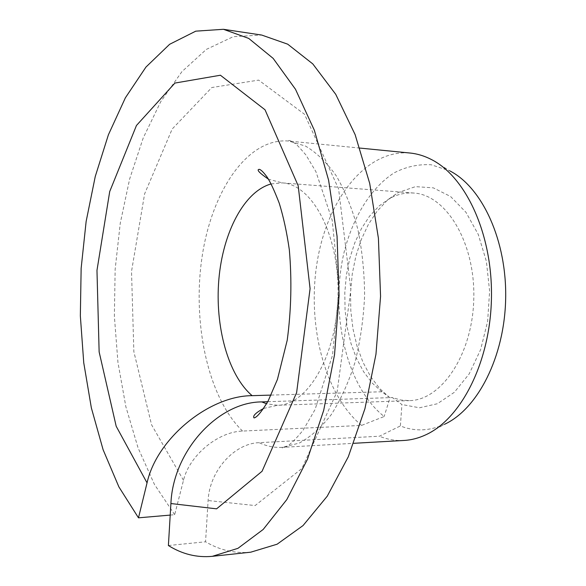 <?xml version="1.0" encoding="UTF-8"?>
<svg xmlns="http://www.w3.org/2000/svg" width="586" height="586" viewBox="0 0 586 586"><rect width="100%" height="100%" fill="white"/><g stroke="black" fill="none" stroke-linecap="round" stroke-linejoin="round"><path stroke-width="0.44" stroke-dasharray="2.93 2.2" d="M170.218 515.094L174.672 514.706L183.484 480.33C189.3 455.505 217.985 431.67 242.582 431.069L361.54 425.414L384.152 416.521C345.652 386.071 329.295 311.862 344.487 250.662C353.526 216.109 371.334 187.388 394.312 172.753C406.164 166.71 418.448 164.043 431.164 164.754L449.887 170.914L431.728 159.685M271.106 395.096L381.904 391.763L389.968 397.865L384.152 416.521M381.904 391.763L372.169 383.024L363.642 371.795L356.522 358.464L350.977 343.44L347.132 327.156L345.059 310.075L344.802 292.648L346.363 275.325L349.71 258.58L354.772 242.846L361.437 228.584L369.554 216.205L378.922 206.118L389.309 198.683C397.147 194.332 405.285 192.45 413.716 193.043C446.005 194.713 475.173 242.282 473.803 298.186C472.807 354.098 441.654 400.363 409.321 400.634L400.707 400.004L392.32 397.557L401.908 404.53L400.385 425.949C414.785 431.67 429.501 431.113 444.525 424.293L425.905 434.761M389.968 397.865L379.582 388.437L370.491 376.395L362.932 362.163L357.05 346.165L352.984 328.878L350.809 310.756L350.567 292.289L352.267 273.948L355.856 256.199L361.276 239.528L368.404 224.394L377.084 211.231L387.112 200.485L398.238 192.523L415.481 186.634L433.318 187.857L450.568 196.493L465.958 212.3L478.257 234.415L486.387 261.356L489.618 291.125L487.633 321.362L480.608 349.681L469.188 373.89L454.362 392.283L437.361 403.747L419.459 407.79L401.908 404.53M250.764 552.18C234.891 553.675 219.823 550.21 205.561 541.786L208.111 500.539C209.429 470.983 234.21 443.346 259.159 442.679L379.406 436.218L400.385 425.949M174.672 514.706L154.418 484.388L138.062 447.865L125.858 406.706L117.94 362.353L114.365 316.14L115.149 269.348L120.262 223.215L129.653 178.994L143.196 138.025L160.718 101.73L181.916 71.646L206.309 49.414L233.228 36.691L261.708 35.057M168.394 545.529L205.561 541.786M361.54 425.414C324.395 394.554 306.793 324.373 317.18 261.92C327.34 199.489 365.957 149.166 410.075 153.034M403.988 440.46C395.543 440.892 387.346 439.478 379.406 436.218M267.743 401.71L392.32 397.557M271.157 183.931L282.24 182.891C312.235 184.275 339.448 235.147 338.005 295.359C336.899 355.577 307.555 405.212 277.537 405.285L266.571 403.783M242.582 431.069C208.198 397.997 192.23 323.736 201.98 257.554C211.531 191.424 247.343 137.542 288.554 141.036L305.496 146.061C316.601 152.653 326.885 162.63 336.364 175.99C345.132 191.161 352.274 208.88 357.797 229.141C362.192 250.478 364.463 272.746 364.609 295.937C363.481 319.099 360.273 341.242 354.977 362.375C348.604 382.38 340.715 399.769 331.317 414.544C321.282 427.48 310.58 436.995 299.212 443.104L282.071 447.374C274.182 447.77 266.542 446.202 259.159 442.679M183.484 480.33L151.554 424.762L133.85 351.659L131.52 271.428L144.61 193.885L172.181 129.015L211.81 87.534L258.646 80.106L304.508 114.248L338.591 188.853L350.868 289.645L337.177 391.448L301.841 468.544L255.137 505.564L208.111 500.539M389.309 198.683L398.238 192.523M413.716 193.043L282.24 182.891L268.439 179.169M263.671 408.413L277.537 405.285L409.321 400.634M359.929 148.082L288.554 141.036L288.92 140.435C290.055 140.486 292.04 141.46 294.883 143.358C296.077 143.878 299.776 147.775 305.98 155.041L315.92 171.661L332.196 220.182L339.133 288.832L332.496 355.314L315.019 409.621L303.152 430.139C295.652 439.295 289.989 444.84 286.18 446.766L282.408 448.034L282.071 447.374L353.768 443.309"/><path stroke-width="0.88" d="M271.106 395.096L252.148 395.667C209.063 395.733 156.828 438.453 147.049 482.879L116.189 426.264L99.137 351.922L96.968 270.388L109.714 191.549L136.457 125.485L174.921 83.066L220.417 75.228L265.026 109.78L298.193 185.762L310.082 288.671L296.619 392.635L262.081 471.254L216.578 508.838L170.907 503.542C173.119 450.561 218.344 401.945 261.774 401.908L267.743 401.71M170.218 515.094L138.479 517.826L147.049 482.879M138.479 517.826L118.892 486.9L103.107 449.718L91.35 407.856L83.747 362.778L80.341 315.839L81.146 268.3L86.142 221.42L95.262 176.467L108.403 134.78L125.389 97.789L145.951 67.075L169.625 44.294L195.761 31.161L223.442 29.3L261.708 35.057L287.704 44.177L312.807 63.925L335.734 94.324L355.131 134.655L369.707 183.418L378.417 238.297L380.563 296.34L375.963 354.23L364.939 408.676L348.311 456.758L327.23 496.21L303.035 525.569L277.119 544.204L250.764 552.18L212.286 556.334C196.852 557.777 182.224 554.173 168.394 545.529L170.907 503.542M223.442 29.3L248.728 38.412L273.164 58.395L295.49 89.277L314.389 130.356L328.585 180.107L337.045 236.158L339.089 295.476L334.54 354.647L323.714 410.273L307.423 459.358L286.81 499.58L263.195 529.451L237.931 548.342L212.286 556.334M359.929 148.082L410.075 153.034C417.4 153.759 424.623 155.979 431.728 159.685C466.339 177.316 492.863 235.169 491.442 298.582C490.182 361.994 461.226 418.646 425.905 434.761C418.646 438.152 411.343 440.057 403.988 440.46L353.768 443.309M449.887 170.914C482.344 187.557 506.956 240.787 505.659 298.875C504.502 356.955 477.656 409.072 444.525 424.293M252.148 395.667C228.086 375.252 214.813 326.255 218.856 279.441C222.841 232.642 244.091 191.38 271.157 183.931M266.571 403.783L261.774 401.908M268.439 179.169C259.298 172.877 256.243 169.603 259.283 169.347C260.843 169.596 263.392 172.094 266.923 176.833C270.153 181.484 274.263 190.282 279.244 203.217C283.521 217.076 286.884 232.627 289.338 249.856C291.945 280.108 291.235 310.243 287.213 340.268L277.442 379.413L268.124 401.022C261.546 411.863 256.851 417.496 254.024 417.928C252.529 415.921 255.745 412.749 263.671 408.413"/></g></svg>

